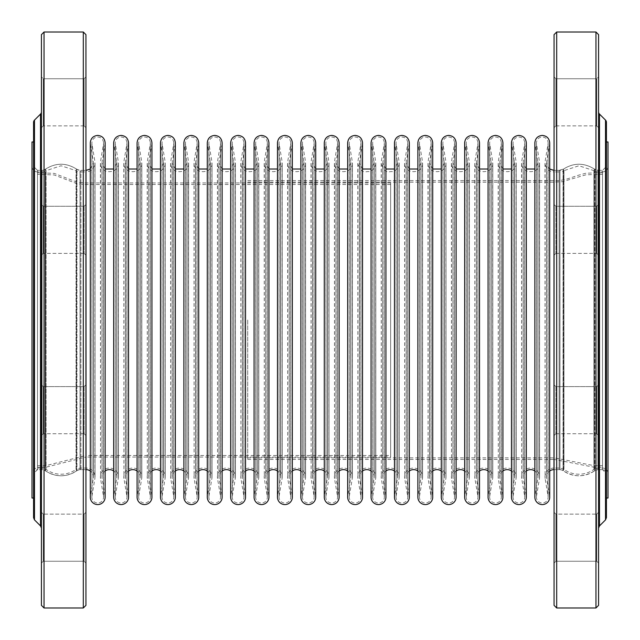 <?xml version="1.0" encoding="UTF-8"?>
<svg xmlns="http://www.w3.org/2000/svg" width="640" height="640" viewBox="0 0 640 640"><rect width="100%" height="100%" fill="white"/><g stroke="black" fill="none" stroke-linecap="round" stroke-linejoin="round"><path stroke-width="0.48" stroke-dasharray="3.2 2.4" d="M606.432 473.552L606.432 166.448L606.432 473.552A3.928 3.928 0 0 0 602.504 469.624L598.744 469.624L598.744 170.376L598.744 469.624A7.856 7.856 -124.5 0 0 594.288 471.008L594.288 168.992L594.288 471.008A27.032 27.032 0 0 1 563.592 471.008A7.856 7.856 -55.5 0 0 559.136 469.624L554.064 469.624L554.064 170.376L554.064 469.624L559.968 469.624A5.24 5.24 0 0 1 563.048 470.624L563.048 169.376L563.048 470.624C573.64 477.48 584.24 477.48 594.832 470.624L594.832 169.376C584.248 162.528 573.656 162.528 563.048 169.376L559.968 170.376L559.968 469.624L559.968 170.376L554.064 170.376L559.136 170.376L559.136 469.624L559.136 170.376L563.592 168.992L563.592 471.008L563.592 168.992C573.824 162.648 584.056 162.648 594.288 168.992L598.744 170.376L602.504 170.376L602.504 469.624L602.504 170.376L602.504 469.624L597.912 469.624L597.912 170.376A5.24 5.24 0 0 1 594.832 169.376L594.832 470.624L597.912 469.624L597.912 170.376L602.504 170.376L606.432 166.448L602.504 170.376L602.504 469.624L606.432 473.552M606.432 517.672L606.432 122.328M598.576 111.872L598.576 528.128L598.576 111.872M598.576 76.912L598.576 127.704L598.576 76.912L598.576 127.704L598.576 76.912L596.744 78.744L596.744 125.872L596.744 78.744L596.744 125.872L596.744 78.744L555.904 78.744L555.904 125.872L555.904 78.744L555.904 125.872L555.904 78.744L596.744 78.744L598.576 76.912M598.576 204.432L598.576 255.224L598.576 204.432L598.576 255.224L598.576 204.432L596.744 206.264L596.744 253.392L596.744 206.264L596.744 253.392L596.744 206.264L598.576 204.432M598.576 384.776L598.576 435.568L598.576 384.776L598.576 435.568L598.576 384.776L596.744 386.608L596.744 433.736L596.744 386.608L596.744 433.736L596.744 386.608L598.576 384.776M598.576 512.296L598.576 563.088L598.576 512.296L598.576 563.088L598.576 512.296L596.744 514.128L596.744 561.256L596.744 514.128L596.744 561.256L596.744 514.128L598.576 512.296M598.576 605.368L598.576 34.632M595.96 32.016L595.96 607.984M598.576 127.704L596.744 125.872L598.576 127.704M598.576 255.224L596.744 253.392L598.576 255.224M598.576 435.568L596.744 433.736L598.576 435.568M598.576 563.088L596.744 561.256L555.904 561.256L555.904 514.128L555.904 561.256L555.904 514.128L555.904 561.256L596.744 561.256L598.576 563.088M556.688 607.984L556.688 32.016M555.904 206.264L555.904 253.392L555.904 206.264L555.904 253.392L555.904 206.264L596.744 206.264L555.904 206.264L554.064 204.432L554.064 255.224L554.064 204.432L555.904 206.264M555.904 386.608L555.904 433.736L555.904 386.608L555.904 433.736L555.904 386.608L596.744 386.608L555.904 386.608L554.064 384.776L554.064 435.568L554.064 384.776L555.904 386.608M554.064 34.632L554.064 605.368M554.064 76.912L555.904 78.744L554.064 76.912L554.064 127.704L554.064 76.912M554.064 512.296L555.904 514.128L596.744 514.128L555.904 514.128L554.064 512.296L554.064 563.088L554.064 512.296M554.064 384.776L554.064 435.568L554.064 384.776M554.064 204.432L554.064 255.224L554.064 204.432M33.568 166.448L33.568 473.552L33.568 166.448L33.568 473.552L37.496 469.624L41.256 469.624L41.256 170.376A7.856 7.856 0 0 0 45.712 168.992L45.712 471.008A7.856 7.856 124.5 0 0 41.256 469.624L41.256 170.376L37.496 170.376L37.496 469.624L37.496 170.376L37.496 469.624L42.088 469.624L42.088 170.376A5.24 5.24 0 0 0 45.168 169.376C55.752 162.528 66.344 162.528 76.952 169.376L76.952 470.624L76.952 169.376L80.032 170.376L80.032 469.624A5.24 5.24 0 0 0 76.952 470.624C66.36 477.48 55.76 477.48 45.168 470.624L45.168 169.376L45.168 470.624L42.088 469.624L42.088 170.376L37.496 170.376L33.568 166.448L33.568 473.552A3.928 3.928 0 0 1 37.496 469.624L37.496 170.376L33.568 166.448M33.568 122.328L33.568 517.672M85.936 469.624L85.936 170.376L85.936 469.624L80.864 469.624L80.864 170.376L80.864 469.624A7.856 7.856 55.5 0 0 76.408 471.008A27.032 27.032 0 0 1 45.712 471.008L45.712 168.992C55.944 162.648 66.176 162.648 76.408 168.992A7.856 7.856 0 0 0 80.864 170.376L85.936 170.376L80.032 170.376L80.032 469.624L85.936 469.624M41.424 111.872L41.424 528.128L41.424 111.872M41.424 76.912L41.424 127.704L41.424 76.912L41.424 127.704L41.424 76.912L43.256 78.744L43.256 125.872L43.256 78.744L43.256 125.872L43.256 78.744L84.096 78.744L84.096 125.872L84.096 78.744L84.096 125.872L84.096 78.744L43.256 78.744L41.424 76.912M41.424 204.432L41.424 255.224L41.424 204.432L41.424 255.224L41.424 204.432L43.256 206.264L43.256 253.392L43.256 206.264L43.256 253.392L43.256 206.264L41.424 204.432M41.424 384.776L41.424 435.568L41.424 384.776L41.424 435.568L41.424 384.776L43.256 386.608L43.256 433.736L43.256 386.608L43.256 433.736L43.256 386.608L41.424 384.776M41.424 512.296L41.424 563.088L41.424 512.296L41.424 563.088L41.424 512.296L43.256 514.128L43.256 561.256L43.256 514.128L43.256 561.256L43.256 514.128L41.424 512.296M41.424 34.632L41.424 605.368M44.04 607.984L44.04 32.016M41.424 127.704L43.256 125.872L41.424 127.704M41.424 255.224L43.256 253.392L41.424 255.224M41.424 435.568L43.256 433.736L41.424 435.568M41.424 563.088L43.256 561.256L84.096 561.256L84.096 514.128L84.096 561.256L84.096 514.128L84.096 561.256L43.256 561.256L41.424 563.088M83.312 32.016L83.312 607.984M84.096 206.264L84.096 253.392L84.096 206.264L84.096 253.392L84.096 206.264L43.256 206.264L84.096 206.264L85.936 204.432L85.936 255.224L85.936 204.432L84.096 206.264M84.096 386.608L84.096 433.736L84.096 386.608L84.096 433.736L84.096 386.608L43.256 386.608L84.096 386.608L85.936 384.776L85.936 435.568L85.936 384.776L84.096 386.608M85.936 605.368L85.936 34.632M85.936 76.912L84.096 78.744L85.936 76.912L85.936 127.704L85.936 76.912M85.936 512.296L84.096 514.128L43.256 514.128L84.096 514.128L85.936 512.296L85.936 563.088L85.936 512.296M85.936 384.776L85.936 435.568L85.936 384.776M85.936 204.432L85.936 255.224L85.936 204.432M608 166.448C607.672 169.792 605.84 171.624 602.504 171.952L602.504 468.048L602.504 171.952L597.936 171.952A6.808 6.808 0 0 1 593.928 170.648L593.928 469.352A25.48 25.48 0 0 1 563.952 469.352L563.952 170.648A6.808 6.808 0 0 1 559.944 171.952L559.944 468.048L559.944 171.952L553.984 171.952L553.984 468.048L559.944 468.048L563.952 469.352L563.952 170.648L578.936 165.768L593.928 170.648L593.928 469.352L597.936 468.048L597.936 171.952L597.936 468.048L602.504 468.048A5.496 5.496 0 0 1 608 473.552L608 166.448L608 473.552M608 498.032L608 141.968M606.432 498.032L606.432 141.968M32 166.448C32.328 169.792 34.16 171.624 37.496 171.952L37.496 468.048L37.496 171.952L42.064 171.952A6.808 6.808 0 0 0 46.072 170.648L46.072 469.352A25.48 25.48 0 0 0 76.048 469.352L76.048 170.648A6.808 6.808 0 0 0 80.056 171.952L80.056 468.048L80.056 171.952L86.016 171.952L86.016 468.048L86.016 171.952C91.48 171.416 94.48 168.416 95.016 162.952L94.888 478.536A9 9 0 0 0 86.016 468.048L80.056 468.048L76.048 469.352L76.048 170.648L61.064 165.768L46.072 170.648L46.072 469.352L42.064 468.048L42.064 171.952L42.064 468.048L37.496 468.048A5.496 5.496 0 0 0 32 473.552L32 166.448L32 473.552M32 141.968L32 498.032M33.568 320L33.568 498.032M90.384 495.92L90.384 144.08L90.384 495.92L93.344 478.28A7.432 7.432 0 0 0 90.288 470.976M105.144 497.144L105.144 142.856L105.04 495.92L105.04 144.08L102.088 161.72L102.088 478.28L101.984 162.952L101.984 477.048L101.984 162.952L105.144 169.024M113.784 495.92L113.784 144.08L113.784 495.92L116.736 478.28A7.432 7.432 0 0 0 113.68 470.976M105.144 470.976A7.432 7.432 0 0 0 102.088 478.28L105.04 495.92M128.544 497.144L128.544 142.856L128.44 495.92L128.44 144.08L125.488 161.72L125.488 478.28L125.384 162.952L125.384 477.048L125.384 162.952L128.544 169.024M137.184 495.92L137.184 144.08L137.184 495.92L140.136 478.28A7.432 7.432 0 0 0 137.08 470.976M128.544 470.976A7.432 7.432 0 0 0 125.488 478.28L128.44 495.92M151.936 497.144L151.936 142.856L151.84 495.92L151.84 144.08L148.88 161.72L148.88 478.28L148.784 162.952L148.784 477.048L148.784 162.952L151.936 169.024M160.584 495.92L160.584 144.08L160.584 495.92L163.536 478.28A7.432 7.432 0 0 0 160.48 470.976M151.936 470.976A7.432 7.432 0 0 0 148.88 478.28L151.84 495.92M175.336 470.976A7.432 7.432 0 0 0 172.28 478.28L175.232 495.92L175.336 142.856L175.336 497.144A7.432 7.432 0 0 0 175.232 495.92L175.232 144.08L172.28 161.72L172.28 478.28L172.176 162.952L172.176 477.048L172.176 162.952L175.336 169.024M183.984 495.92L183.984 144.08L183.984 495.92L186.936 478.28A7.432 7.432 0 0 0 183.88 470.976M198.736 470.976A7.432 7.432 0 0 0 195.68 478.28L198.632 495.92L198.736 142.856L198.736 497.144A7.432 7.432 0 0 0 198.632 495.92L198.632 144.08L195.68 161.72L195.68 478.28L195.576 162.952L195.576 477.048L195.576 162.952L198.736 169.024M207.376 495.92L207.376 144.08L207.376 495.92L210.336 478.28A7.432 7.432 0 0 0 207.28 470.976M222.136 470.976A7.432 7.432 0 0 0 219.08 478.28L222.032 495.92L222.136 142.856L222.136 497.144A7.432 7.432 0 0 0 222.032 495.92L222.032 144.08L219.08 161.72L219.08 478.28L218.976 162.952L218.976 477.048L218.976 162.952L222.136 169.024M230.776 495.92L230.776 144.08L230.776 495.92L233.736 478.28A7.432 7.432 0 0 0 230.68 470.976M245.536 470.976A7.432 7.432 0 0 0 242.48 478.28L245.432 495.92L245.536 142.856L245.536 497.144A7.432 7.432 0 0 0 245.432 495.92L245.432 144.08L242.48 161.72L242.48 478.28L242.376 162.952L242.376 477.048L242.376 162.952L245.536 169.024M254.176 495.92L254.176 144.08L254.176 495.92L257.128 478.28A7.432 7.432 0 0 0 254.072 470.976M268.936 470.976A7.432 7.432 0 0 0 265.88 478.28L268.832 495.92L268.936 142.856L268.936 497.144A7.432 7.432 0 0 0 268.832 495.92L268.832 144.08L265.88 161.72L265.88 478.28L265.776 162.952L265.776 477.048L265.776 162.952L268.936 169.024M277.576 495.92L277.576 144.08L277.576 495.92L280.528 478.28A7.432 7.432 0 0 0 277.472 470.976M292.328 497.144L292.328 142.856L292.232 495.92L292.232 144.08L289.272 161.72L289.272 478.28L289.176 162.952L289.176 477.048L289.176 162.952L292.328 169.024M300.976 495.92L300.976 144.08L300.976 495.92L303.928 478.28A7.432 7.432 0 0 0 300.872 470.976M292.328 470.976A7.432 7.432 0 0 0 289.272 478.28L292.232 495.92M315.728 497.144L315.728 142.856L315.624 495.92L315.624 144.08L312.672 161.72L312.672 478.28L312.568 162.952L312.568 477.048L312.568 162.952L315.728 169.024M324.376 495.92L324.376 144.08L324.376 495.92L327.328 478.28A7.432 7.432 0 0 0 324.272 470.976M315.728 470.976A7.432 7.432 0 0 0 312.672 478.28L315.624 495.92M339.128 470.976A7.432 7.432 0 0 0 336.072 478.28L339.024 495.92L339.128 142.856L339.128 497.144A7.432 7.432 0 0 0 339.024 495.92L339.024 144.08L336.072 161.72L336.072 478.28L335.968 162.952L335.968 477.048L335.968 162.952L339.128 169.024M347.768 495.92L347.768 144.08L347.768 495.92L350.728 478.28A7.432 7.432 0 0 0 347.672 470.976M362.528 470.976A7.432 7.432 0 0 0 359.472 478.28L362.424 495.92L362.528 142.856L362.528 497.144A7.432 7.432 0 0 0 362.424 495.92L362.424 144.08L359.472 161.72L359.472 478.28L359.368 162.952L359.368 477.048L359.368 162.952L362.528 169.024M371.168 495.92L371.168 144.08L371.168 495.92L374.12 478.28A7.432 7.432 0 0 0 371.064 470.976M385.928 470.976A7.432 7.432 0 0 0 382.872 478.28L385.824 495.92L385.928 142.856L385.928 497.144A7.432 7.432 0 0 0 385.824 495.92L385.824 144.08L382.872 161.72L382.872 478.28L382.768 162.952L382.768 477.048L382.768 162.952L385.928 169.024M394.568 495.92L394.568 144.08L394.568 495.92L397.52 478.28A7.432 7.432 0 0 0 394.464 470.976M409.32 497.144L409.32 142.856L409.224 495.92L409.224 144.08L406.264 161.72L406.264 478.28L406.168 162.952L406.168 477.048L406.168 162.952L409.32 169.024M417.968 495.92L417.968 144.08L417.968 495.92L420.92 478.28A7.432 7.432 0 0 0 417.864 470.976M409.32 470.976A7.432 7.432 0 0 0 406.264 478.28L409.224 495.92M432.72 470.976A7.432 7.432 0 0 0 429.664 478.28L432.624 495.92L432.72 142.856L432.72 497.144A7.432 7.432 0 0 0 432.624 495.92L432.624 144.08L429.664 161.72L429.664 478.28L429.568 162.952L429.568 477.048L429.568 162.952L432.72 169.024M441.368 495.92L441.368 144.08L441.368 495.92L444.32 478.28A7.432 7.432 0 0 0 441.264 470.976M456.12 470.976A7.432 7.432 0 0 0 453.064 478.28L456.016 495.92L456.12 142.856L456.12 497.144A7.432 7.432 0 0 0 456.016 495.92L456.016 144.08L453.064 161.72L453.064 478.28L452.96 162.952L452.96 477.048L452.96 162.952L456.12 169.024M464.768 495.92L464.768 144.08L464.768 495.92L467.72 478.28A7.432 7.432 0 0 0 464.664 470.976M479.52 470.976A7.432 7.432 0 0 0 476.464 478.28L479.416 495.92L479.52 142.856L479.52 497.144A7.432 7.432 0 0 0 479.416 495.92L479.416 144.08L476.464 161.72L476.464 478.28L476.36 162.952L476.36 477.048L476.36 162.952L479.52 169.024M488.16 495.92L488.16 144.08L488.16 495.92L491.12 478.28A7.432 7.432 0 0 0 488.064 470.976M502.92 497.144L502.92 142.856L502.816 495.92L502.816 144.08L499.864 161.72L499.864 478.28L499.76 162.952L499.76 477.048L499.76 162.952L502.92 169.024M511.56 495.92L511.56 144.08L511.56 495.92L514.512 478.28A7.432 7.432 0 0 0 511.456 470.976M502.92 470.976A7.432 7.432 0 0 0 499.864 478.28L502.816 495.92M526.32 497.144L526.32 142.856L526.216 495.92L526.216 144.08L523.264 161.72L523.264 478.28L523.16 162.952L523.16 477.048L523.16 162.952L526.32 169.024M534.96 495.92L534.96 144.08L534.96 495.92L537.912 478.28A7.432 7.432 0 0 0 534.856 470.976M526.32 470.976A7.432 7.432 0 0 0 523.264 478.28L526.216 495.92M549.712 497.144L549.712 142.856L549.616 495.92L549.616 144.08L546.656 161.72L546.656 478.28L546.56 162.952L546.56 477.048L546.56 162.952L548.8 168.264L549.712 169.024M549.712 470.976A7.432 7.432 0 0 0 546.656 478.28L549.616 495.92M91.936 496.176L94.888 478.536L94.888 161.464L91.936 143.824L91.936 496.176A5.856 5.856 0 0 0 97.712 503A5.856 5.856 0 0 0 103.488 496.176L103.488 143.824L100.536 161.464L100.536 478.536L100.416 162.952C99.856 174.56 118.968 174.56 118.416 162.952L118.288 478.536A9 9 0 0 0 109.416 468.048A9 9 0 0 0 100.536 478.536L103.488 496.176L103.568 142.856C103.168 139.248 101.216 137.296 97.712 137C94.208 137.296 92.256 139.248 91.856 142.856L91.936 496.176M115.336 496.176L118.288 478.536L118.288 161.464L115.336 143.824L115.336 496.176A5.856 5.856 0 0 0 121.112 503A5.856 5.856 0 0 0 126.888 496.176L126.888 143.824L123.936 161.464L123.936 478.536L123.808 162.952C123.256 174.56 142.368 174.56 141.808 162.952L141.688 478.536A9 9 0 0 0 132.808 468.048A9 9 0 0 0 123.936 478.536L126.888 496.176L126.968 142.856C126.568 139.248 124.616 137.296 121.112 137C117.608 137.296 115.656 139.248 115.256 142.856L115.336 496.176M138.736 496.176L141.688 478.536L141.688 161.464L138.736 143.824L138.736 496.176A5.856 5.856 0 0 0 144.512 503A5.856 5.856 0 0 0 150.288 496.176L150.288 143.824L147.336 161.464L147.336 478.536L147.208 162.952C146.656 174.56 165.768 174.56 165.208 162.952L165.088 478.536A9 9 0 0 0 156.208 468.048A9 9 0 0 0 147.336 478.536L150.288 496.176L150.368 142.856C149.968 139.248 148.016 137.296 144.512 137C141.008 137.296 139.056 139.248 138.656 142.856L138.736 496.176M162.128 496.176L165.088 478.536L165.088 161.464L162.128 143.824L162.128 496.176A5.856 5.856 0 0 0 167.912 503A5.856 5.856 0 0 0 173.688 496.176L173.688 143.824L170.736 161.464L170.736 478.536L170.608 162.952C170.048 174.56 189.168 174.56 188.608 162.952L188.488 478.536A9 9 0 0 0 179.608 468.048A9 9 0 0 0 170.736 478.536L173.688 496.176L173.768 142.856C173.368 139.248 171.416 137.296 167.912 137C164.4 137.296 162.448 139.248 162.048 142.856L162.128 496.176M185.528 496.176L188.488 478.536L188.488 161.464L185.528 143.824L185.528 496.176A5.856 5.856 0 0 0 191.304 503A5.856 5.856 0 0 0 197.088 496.176L197.088 143.824L194.128 161.464L194.128 478.536L194.008 162.952C193.448 174.56 212.56 174.56 212.008 162.952L211.88 478.536A9 9 0 0 0 203.008 468.048A9 9 0 0 0 194.128 478.536L197.088 496.176L197.168 142.856C196.768 139.248 194.816 137.296 191.304 137C187.8 137.296 185.848 139.248 185.448 142.856L185.528 496.176M208.928 496.176L211.88 478.536L211.88 161.464L208.928 143.824L208.928 496.176A5.856 5.856 0 0 0 214.704 503A5.856 5.856 0 0 0 220.48 496.176L220.48 143.824L217.528 161.464L217.528 478.536L217.408 162.952C216.848 174.56 235.96 174.56 235.408 162.952L235.28 478.536A9 9 0 0 0 226.408 468.048A9 9 0 0 0 217.528 478.536L220.48 496.176L220.568 142.856C220.168 139.248 218.216 137.296 214.704 137C211.2 137.296 209.248 139.248 208.848 142.856L208.928 496.176M232.328 496.176L235.28 478.536L235.28 161.464L232.328 143.824L232.328 496.176A5.856 5.856 0 0 0 238.104 503A5.856 5.856 0 0 0 243.88 496.176L243.88 143.824L240.928 161.464L240.928 478.536L240.808 162.952C240.248 174.56 259.36 174.56 258.8 162.952L258.68 478.536A9 9 0 0 0 249.808 468.048A9 9 0 0 0 240.928 478.536L243.88 496.176L243.96 142.856C243.56 139.248 241.608 137.296 238.104 137C234.6 137.296 232.648 139.248 232.248 142.856L232.328 496.176M255.728 496.176L258.68 478.536L258.68 161.464L255.728 143.824L255.728 496.176A5.856 5.856 0 0 0 261.504 503A5.856 5.856 0 0 0 267.28 496.176L267.28 143.824L264.328 161.464L264.328 478.536L264.2 162.952C263.648 174.56 282.76 174.56 282.2 162.952L282.08 478.536A9 9 0 0 0 273.2 468.048A9 9 0 0 0 264.328 478.536L267.28 496.176L267.36 142.856C266.96 139.248 265.008 137.296 261.504 137C258 137.296 256.048 139.248 255.648 142.856L255.728 496.176M279.128 496.176L282.08 478.536L282.08 161.464L279.128 143.824L279.128 496.176A5.856 5.856 0 0 0 284.904 503A5.856 5.856 0 0 0 290.68 496.176L290.68 143.824L287.728 161.464L287.728 478.536L287.6 162.952C287.048 174.56 306.16 174.56 305.6 162.952L305.48 478.536A9 9 0 0 0 296.6 468.048A9 9 0 0 0 287.728 478.536L290.68 496.176L290.76 142.856C290.36 139.248 288.408 137.296 284.904 137C281.4 137.296 279.44 139.248 279.048 142.856L279.128 496.176M302.52 496.176L305.48 478.536L305.48 161.464L302.52 143.824L302.52 496.176A5.856 5.856 0 0 0 308.304 503A5.856 5.856 0 0 0 314.08 496.176L314.08 143.824L311.128 161.464L311.128 478.536L311 162.952C310.448 174.56 329.56 174.56 329 162.952L328.872 478.536A9 9 0 0 0 320 468.048A9 9 0 0 0 311.128 478.536L314.08 496.176L314.16 142.856C313.76 139.248 311.808 137.296 308.304 137C304.792 137.296 302.84 139.248 302.44 142.856L302.52 496.176M325.92 496.176L328.872 478.536L328.872 161.464L325.92 143.824L325.92 496.176A5.856 5.856 0 0 0 331.696 503A5.856 5.856 0 0 0 337.48 496.176L337.48 143.824L334.52 161.464L334.52 478.536L334.4 162.952C333.84 174.56 352.952 174.56 352.4 162.952L352.272 478.536A9 9 0 0 0 343.4 468.048A9 9 0 0 0 334.52 478.536L337.48 496.176L337.56 142.856C337.16 139.248 335.208 137.296 331.696 137C328.192 137.296 326.24 139.248 325.84 142.856L325.92 496.176M349.32 496.176L352.272 478.536L352.272 161.464L349.32 143.824L349.32 496.176A5.856 5.856 0 0 0 355.096 503A5.856 5.856 0 0 0 360.872 496.176L360.872 143.824L357.92 161.464L357.92 478.536L357.8 162.952C361.52 175.04 365.36 171.088 369.128 171.64C373.304 170.248 375.528 167.344 375.8 162.952L375.672 478.536A9 9 0 0 0 366.8 468.048A9 9 0 0 0 357.92 478.536L360.872 496.176L360.952 142.856C360.56 139.248 358.6 137.296 355.096 137C351.592 137.296 349.64 139.248 349.24 142.856L349.32 496.176M372.72 496.176L375.672 478.536L375.672 161.464L372.72 143.824L372.72 496.176A5.856 5.856 0 0 0 378.496 503A5.856 5.856 0 0 0 384.272 496.176L384.272 143.824L381.32 161.464L381.32 478.536L381.2 162.952C384.912 175.04 388.752 171.088 392.528 171.64C396.704 170.248 398.928 167.344 399.192 162.952L399.072 478.536A9 9 0 0 0 390.192 468.048A9 9 0 0 0 381.32 478.536L384.272 496.176L384.352 142.856C383.952 139.248 382 137.296 378.496 137C374.992 137.296 373.04 139.248 372.64 142.856L372.72 496.176M396.12 496.176L399.072 478.536L399.072 161.464L396.12 143.824L396.12 496.176A5.856 5.856 0 0 0 401.896 503A5.856 5.856 0 0 0 407.672 496.176L407.672 143.824L404.72 161.464L404.72 478.536L404.592 162.952C404.04 174.56 423.152 174.56 422.592 162.952L422.472 478.536A9 9 0 0 0 413.592 468.048A9 9 0 0 0 404.72 478.536L407.672 496.176L407.752 142.856C407.352 139.248 405.4 137.296 401.896 137C398.392 137.296 396.44 139.248 396.04 142.856L396.12 496.176M419.52 496.176L422.472 478.536L422.472 161.464L419.52 143.824L419.52 496.176A5.856 5.856 0 0 0 425.296 503A5.856 5.856 0 0 0 431.072 496.176L431.072 143.824L428.12 161.464L428.12 478.536L427.992 162.952C427.44 174.56 446.552 174.56 445.992 162.952L445.872 478.536A9 9 0 0 0 436.992 468.048A9 9 0 0 0 428.12 478.536L431.072 496.176L431.152 142.856C430.752 139.248 428.8 137.296 425.296 137C421.784 137.296 419.832 139.248 419.432 142.856L419.52 496.176M442.912 496.176L445.872 478.536L445.872 161.464L442.912 143.824L442.912 496.176A5.856 5.856 0 0 0 448.696 503A5.856 5.856 0 0 0 454.472 496.176L454.472 143.824L451.512 161.464L451.512 478.536L451.392 162.952C450.84 174.56 469.952 174.56 469.392 162.952L469.264 478.536A9 9 0 0 0 460.392 468.048A9 9 0 0 0 451.512 478.536L454.472 496.176L454.552 142.856C454.152 139.248 452.2 137.296 448.696 137C445.184 137.296 443.232 139.248 442.832 142.856L442.912 496.176M466.312 496.176L469.264 478.536L469.264 161.464L466.312 143.824L466.312 496.176A5.856 5.856 0 0 0 472.088 503A5.856 5.856 0 0 0 477.872 496.176L477.872 143.824L474.912 161.464L474.912 478.536L474.792 162.952C474.232 174.56 493.344 174.56 492.792 162.952L492.664 478.536A9 9 0 0 0 483.792 468.048A9 9 0 0 0 474.912 478.536L477.872 496.176L477.952 142.856C477.552 139.248 475.6 137.296 472.088 137C468.584 137.296 466.632 139.248 466.232 142.856L466.312 496.176M489.712 496.176L492.664 478.536L492.664 161.464L489.712 143.824L489.712 496.176A5.856 5.856 0 0 0 495.488 503A5.856 5.856 0 0 0 501.264 496.176L501.264 143.824L498.312 161.464L498.312 478.536L498.192 162.952C497.632 174.56 516.744 174.56 516.192 162.952L516.064 478.536A9 9 0 0 0 507.192 468.048A9 9 0 0 0 498.312 478.536L501.264 496.176L501.344 142.856C500.944 139.248 498.992 137.296 495.488 137C491.984 137.296 490.032 139.248 489.632 142.856L489.712 496.176M513.112 496.176L516.064 478.536L516.064 161.464L513.112 143.824L513.112 496.176A5.856 5.856 0 0 0 518.888 503A5.856 5.856 0 0 0 524.664 496.176L524.664 143.824L521.712 161.464L521.712 478.536L521.584 162.952C521.032 174.56 540.144 174.56 539.584 162.952L539.464 478.536A9 9 0 0 0 530.584 468.048A9 9 0 0 0 521.712 478.536L524.664 496.176L524.744 142.856C524.344 139.248 522.392 137.296 518.888 137C515.384 137.296 513.432 139.248 513.032 142.856L513.112 496.176M536.512 496.176L539.464 478.536L539.464 161.464L536.512 143.824L536.512 496.176A5.856 5.856 0 0 0 542.288 503A5.856 5.856 0 0 0 548.064 496.176L548.064 143.824L545.112 161.464L545.112 478.536L544.984 162.952C545.6 168.496 548.6 171.496 553.984 171.952L553.984 468.048A9 9 0 0 0 545.112 478.536L548.064 496.176L548.144 142.856C547.744 139.248 545.792 137.296 542.288 137C538.784 137.296 536.832 139.248 536.432 142.856L536.512 496.176M37.496 467.264L37.496 172.736L37.496 467.264L45.712 467.264L45.712 172.736L45.712 467.264L85.936 457.056L85.936 251.472L85.936 457.056L390.648 457.056L390.648 182.944L390.648 457.056M37.496 320L37.496 465.696L37.496 320M37.496 465.696L45.712 465.696L45.712 174.304L45.712 465.696L85.936 455.488L85.936 252.256L85.936 455.488L390.648 455.488L390.648 184.512L390.648 455.488M602.504 465.696L602.504 174.304L602.504 465.696L594.288 465.696L554.064 457.84L554.064 180.592L554.064 459.408L594.288 467.264L594.288 246.368L594.288 467.264L602.504 467.264L602.504 172.736L602.504 467.264M247.704 320L247.704 459.408L247.704 320M605.512 120.104L605.512 519.896M599.496 525.904L599.496 114.096M34.488 519.896L34.488 120.104M40.504 114.096L40.504 525.904M76.408 168.992L76.408 471.008L76.408 168.992M553.984 170.376L553.984 469.624M86.016 469.624L86.016 170.376M93.344 478.28L93.344 161.72L93.344 478.28M116.736 478.28L116.736 161.72L116.736 478.28M140.136 478.28L140.136 161.72L140.136 478.28M163.536 478.28L163.536 161.72L163.536 478.28M186.936 478.28L186.936 161.72L186.936 478.28M210.336 478.28L210.336 161.72L210.336 478.28M233.736 478.28L233.736 161.72L233.736 478.28M257.128 478.28L257.128 161.72L257.128 478.28M280.528 478.28L280.528 161.72L280.528 478.28M303.928 478.28L303.928 161.72L303.928 478.28M327.328 478.28L327.328 161.72L327.328 478.28M350.728 478.28L350.728 161.72L350.728 478.28M374.12 478.28L374.12 161.72L374.12 478.28M397.52 478.28L397.52 161.72L397.52 478.28M420.92 478.28L420.92 161.72L420.92 478.28M444.32 478.28L444.32 161.72L444.32 478.28M467.72 478.28L467.72 161.72L467.72 478.28M491.12 478.28L491.12 161.72L491.12 478.28M514.512 478.28L514.512 161.72L514.512 478.28M537.912 478.28L537.912 161.72L537.912 478.28M85.936 251.472L85.936 182.944L85.936 251.472M85.936 252.256L85.936 184.512L85.936 252.256M594.288 246.368L594.288 172.736L594.288 246.368M594.288 465.696L594.288 174.304L594.288 465.696M247.704 459.408L554.064 459.408L554.064 251.08L554.064 457.84L247.704 457.84M554.064 251.08L554.064 182.16L554.064 251.08M555.904 125.872L596.744 125.872L555.904 125.872L554.064 127.704L555.904 125.872M555.904 253.392L596.744 253.392L555.904 253.392L554.064 255.224L555.904 253.392M555.904 433.736L596.744 433.736L555.904 433.736L554.064 435.568L555.904 433.736M555.904 561.256L554.064 563.088L555.904 561.256M84.096 125.872L43.256 125.872L84.096 125.872L85.936 127.704L84.096 125.872M84.096 253.392L43.256 253.392L84.096 253.392L85.936 255.224L84.096 253.392M84.096 433.736L43.256 433.736L84.096 433.736L85.936 435.568L84.096 433.736M84.096 561.256L85.936 563.088L84.096 561.256M90.288 169.024L93.44 162.952L90.288 142.856L90.288 497.144M93.44 477.048L93.44 162.952L93.44 477.048M113.68 497.144L113.68 142.856L116.84 162.952L113.68 169.024M116.84 477.048L116.84 162.952L116.84 477.048M137.08 497.144L137.08 142.856L140.24 162.952L137.08 169.024M140.24 477.048L140.24 162.952L140.24 477.048M160.48 497.144L160.48 142.856L163.64 162.952L160.48 169.024M163.64 477.048L163.64 162.952L163.64 477.048M183.88 497.144L183.88 142.856L187.04 162.952L183.88 169.024M187.04 477.048L187.04 162.952L187.04 477.048M207.28 497.144L207.28 142.856L210.432 162.952L207.28 169.024M210.432 477.048L210.432 162.952L210.432 477.048M230.68 497.144L230.68 142.856L233.832 162.952L230.68 169.024M233.832 477.048L233.832 162.952L233.832 477.048M254.072 497.144L254.072 142.856L257.232 162.952L254.072 169.024M257.232 477.048L257.232 162.952L257.232 477.048M277.472 497.144L277.472 142.856L280.632 162.952L277.472 169.024M280.632 477.048L280.632 162.952L280.632 477.048M300.872 497.144L300.872 142.856L304.032 162.952L300.872 169.024M304.032 477.048L304.032 162.952L304.032 477.048M324.272 497.144L324.272 142.856L327.432 162.952L324.272 169.024M327.432 477.048L327.432 162.952L327.432 477.048M347.672 497.144L347.672 142.856L350.824 162.952L347.672 169.024M350.824 477.048L350.824 162.952L350.824 477.048M371.064 497.144L371.064 142.856L374.224 162.952L371.064 169.024M374.224 477.048L374.224 162.952L374.224 477.048M394.464 497.144L394.464 142.856L397.624 162.952L394.464 169.024M397.624 477.048L397.624 162.952L397.624 477.048M417.864 497.144L417.864 142.856L421.024 162.952L417.864 169.024M421.024 477.048L421.024 162.952L421.024 477.048M441.264 497.144L441.264 142.856L444.424 162.952L441.264 169.024M444.424 477.048L444.424 162.952L444.424 477.048M464.664 497.144L464.664 142.856L467.824 162.952L464.664 169.024M467.824 477.048L467.824 162.952L467.824 477.048M488.064 497.144L488.064 142.856L491.216 162.952L488.064 169.024M491.216 477.048L491.216 162.952L491.216 477.048M511.456 497.144L511.456 142.856L514.616 162.952L511.456 169.024M514.616 477.048L514.616 162.952L514.616 477.048M534.856 497.144L534.856 142.856L538.016 162.952L534.856 169.024M538.016 477.048L538.016 162.952L538.016 477.048M95.016 477.048L95.016 162.952L95.016 477.048M103.568 497.144L103.568 142.856L103.568 497.144M118.416 477.048L118.416 162.952L118.416 477.048M126.968 497.144L126.968 142.856L126.968 497.144M141.808 477.048L141.808 162.952L141.808 477.048M150.368 497.144L150.368 142.856L150.368 497.144M165.208 477.048L165.208 162.952L165.208 477.048M173.768 497.144L173.768 142.856L173.768 497.144M188.608 477.048L188.608 162.952L188.608 477.048M197.168 497.144L197.168 142.856L197.168 497.144M212.008 477.048L212.008 162.952L212.008 477.048M220.568 497.144L220.568 142.856L220.568 497.144M235.408 477.048L235.408 162.952L235.408 477.048M243.96 497.144L243.96 142.856L243.96 497.144M258.8 477.048L258.8 162.952L258.8 477.048M267.36 497.144L267.36 142.856L267.36 497.144M282.2 477.048L282.2 162.952L282.2 477.048M290.76 497.144L290.76 142.856L290.76 497.144M305.6 477.048L305.6 162.952L305.6 477.048M314.16 497.144L314.16 142.856L314.16 497.144M329 477.048L329 162.952L329 477.048M337.56 497.144L337.56 142.856L337.56 497.144M352.4 477.048L352.4 162.952L352.4 477.048M360.952 497.144L360.952 142.856L360.952 497.144M375.8 477.048L375.8 162.952L375.8 477.048M384.352 497.144L384.352 142.856L384.352 497.144M399.192 477.048L399.192 162.952L399.192 477.048M407.752 497.144L407.752 142.856L407.752 497.144M422.592 477.048L422.592 162.952L422.592 477.048M431.152 497.144L431.152 142.856L431.152 497.144M445.992 477.048L445.992 162.952L445.992 477.048M454.552 497.144L454.552 142.856L454.552 497.144M469.392 477.048L469.392 162.952L469.392 477.048M477.952 497.144L477.952 142.856L477.952 497.144M492.792 477.048L492.792 162.952L492.792 477.048M501.344 497.144L501.344 142.856L501.344 497.144M516.192 477.048L516.192 162.952L516.192 477.048M524.744 497.144L524.744 142.856L524.744 497.144M539.584 477.048L539.584 162.952L539.584 477.048M548.144 497.144L548.144 142.856L548.144 497.144M390.648 182.944L85.936 182.944L77.504 182.312L54.144 173.368L37.496 172.736M390.648 184.512L85.936 184.512L77.504 183.88L54.144 174.936L37.496 174.304M247.704 180.592L554.064 180.592C558.552 181.336 566.184 179.688 576.944 175.64L585.936 173.216L602.504 172.736M247.704 182.16L554.064 182.16L562.424 181.672L585.936 174.792L602.504 174.304"/><path stroke-width="0.96" d="M606.432 122.328L606.432 517.672L605.512 519.896L605.512 120.104A3.144 3.144 0 0 1 606.432 122.328M598.576 111.872A3.144 3.144 0 0 0 599.496 114.096L605.512 120.104M598.576 34.632L598.576 605.368L595.96 607.984L595.96 32.016L598.576 34.632M556.688 32.016L556.688 607.984L554.064 605.368L554.064 34.632L556.688 32.016L595.96 32.016M34.488 519.896L33.568 517.672L33.568 122.328A3.144 3.144 0 0 1 34.488 120.104L34.488 519.896L40.504 525.904L40.504 114.096L34.488 120.104M40.504 114.096A3.144 3.144 0 0 0 41.424 111.872M44.04 607.984L41.424 605.368L41.424 34.632L44.04 32.016L44.04 607.984L83.312 607.984L83.312 32.016L44.04 32.016M83.312 607.984L85.936 605.368L85.936 34.632L83.312 32.016M606.432 141.968L608 141.968L608 498.032L606.432 498.032L606.432 141.968M549.712 470.976A7.432 7.432 0 0 1 553.984 469.624L554.064 469.624M33.568 141.968L32 141.968L32 498.032L33.568 498.032L33.568 320M90.288 470.976A7.432 7.432 0 0 0 86.016 469.624L85.936 469.624M90.384 495.92A7.432 7.432 0 0 0 97.712 504.576A7.432 7.432 0 0 0 105.04 495.92M113.68 470.976A7.432 7.432 0 0 0 105.144 470.976M113.784 495.92A7.432 7.432 0 0 0 121.112 504.576A7.432 7.432 0 0 0 128.44 495.92M137.08 470.976A7.432 7.432 0 0 0 128.544 470.976M137.184 495.92A7.432 7.432 0 0 0 144.512 504.576A7.432 7.432 0 0 0 151.84 495.92M160.48 470.976A7.432 7.432 0 0 0 151.936 470.976M160.584 495.92A7.432 7.432 0 0 0 167.912 504.576A7.432 7.432 0 0 0 175.336 497.144L175.336 142.856C174.896 138.344 172.424 135.864 167.912 135.424C163.4 135.864 160.92 138.344 160.48 142.856L160.48 497.144M183.88 470.976A7.432 7.432 0 0 0 175.336 470.976M183.984 495.92A7.432 7.432 0 0 0 191.304 504.576A7.432 7.432 0 0 0 198.736 497.144L198.736 142.856C198.296 138.344 195.816 135.864 191.304 135.424C186.792 135.864 184.32 138.344 183.88 142.856L183.88 497.144M207.28 470.976A7.432 7.432 0 0 0 198.736 470.976M207.376 495.92A7.432 7.432 0 0 0 214.704 504.576A7.432 7.432 0 0 0 222.136 497.144L222.136 142.856C221.696 138.344 219.216 135.864 214.704 135.424C210.192 135.864 207.72 138.344 207.28 142.856L207.28 497.144M230.68 470.976A7.432 7.432 0 0 0 222.136 470.976M230.776 495.92A7.432 7.432 0 0 0 238.104 504.576A7.432 7.432 0 0 0 245.536 497.144L245.536 142.856C245.096 138.344 242.616 135.864 238.104 135.424C233.592 135.864 231.12 138.344 230.68 142.856L230.68 497.144M254.072 470.976A7.432 7.432 0 0 0 245.536 470.976M254.176 495.92A7.432 7.432 0 0 0 261.504 504.576A7.432 7.432 0 0 0 268.936 497.144L268.936 142.856C268.488 138.344 266.016 135.864 261.504 135.424C256.992 135.864 254.512 138.344 254.072 142.856L254.072 497.144M277.472 470.976A7.432 7.432 0 0 0 268.936 470.976M277.576 495.92A7.432 7.432 0 0 0 284.904 504.576A7.432 7.432 0 0 0 292.232 495.92M300.872 470.976A7.432 7.432 0 0 0 292.328 470.976M300.976 495.92A7.432 7.432 0 0 0 308.304 504.576A7.432 7.432 0 0 0 315.624 495.92M324.272 470.976A7.432 7.432 0 0 0 315.728 470.976M324.376 495.92A7.432 7.432 0 0 0 331.696 504.576A7.432 7.432 0 0 0 339.128 497.144L339.128 142.856C338.688 138.344 336.208 135.864 331.696 135.424C327.184 135.864 324.712 138.344 324.272 142.856L324.272 497.144M347.672 470.976A7.432 7.432 0 0 0 339.128 470.976M347.768 495.92A7.432 7.432 0 0 0 355.096 504.576A7.432 7.432 0 0 0 362.528 497.144L362.528 142.856C362.088 138.344 359.608 135.864 355.096 135.424C350.584 135.864 348.112 138.344 347.672 142.856L347.672 497.144M371.064 470.976A7.432 7.432 0 0 0 362.528 470.976M371.168 495.92A7.432 7.432 0 0 0 378.496 504.576A7.432 7.432 0 0 0 385.928 497.144L385.928 142.856C385.488 138.344 383.008 135.864 378.496 135.424C373.984 135.864 371.512 138.344 371.064 142.856L371.064 497.144M394.464 470.976A7.432 7.432 0 0 0 385.928 470.976M394.568 495.92A7.432 7.432 0 0 0 401.896 504.576A7.432 7.432 0 0 0 409.224 495.92M417.864 470.976A7.432 7.432 0 0 0 409.32 470.976M417.968 495.92A7.432 7.432 0 0 0 425.296 504.576A7.432 7.432 0 0 0 432.72 497.144L432.72 142.856C432.28 138.344 429.808 135.864 425.296 135.424C420.784 135.864 418.304 138.344 417.864 142.856L417.864 497.144M441.264 470.976A7.432 7.432 0 0 0 432.72 470.976M441.368 495.92A7.432 7.432 0 0 0 448.696 504.576A7.432 7.432 0 0 0 456.12 497.144L456.12 142.856C455.68 138.344 453.208 135.864 448.696 135.424C444.184 135.864 441.704 138.344 441.264 142.856L441.264 497.144M464.664 470.976A7.432 7.432 0 0 0 456.12 470.976M464.768 495.92A7.432 7.432 0 0 0 472.088 504.576A7.432 7.432 0 0 0 479.52 497.144L479.52 142.856C479.08 138.344 476.6 135.864 472.088 135.424C467.576 135.864 465.104 138.344 464.664 142.856L464.664 497.144M488.064 470.976A7.432 7.432 0 0 0 479.52 470.976M488.16 495.92A7.432 7.432 0 0 0 495.488 504.576A7.432 7.432 0 0 0 502.816 495.92M511.456 470.976A7.432 7.432 0 0 0 502.92 470.976M511.56 495.92A7.432 7.432 0 0 0 518.888 504.576A7.432 7.432 0 0 0 526.216 495.92M534.856 470.976A7.432 7.432 0 0 0 526.32 470.976M534.96 495.92A7.432 7.432 0 0 0 542.288 504.576A7.432 7.432 0 0 0 549.616 495.92M599.496 114.096L599.496 525.904L598.576 528.128M553.984 469.624L553.984 170.376L549.712 169.024M90.288 169.024L86.016 170.376L86.016 469.624M605.512 519.896L599.496 525.904M595.96 607.984L556.688 607.984M40.504 525.904L41.424 528.128M90.288 497.144L90.288 142.856C90.728 138.344 93.2 135.864 97.712 135.424C102.224 135.864 104.704 138.344 105.144 142.856L105.144 497.144M113.68 169.024L105.144 169.024M113.68 497.144L113.68 142.856C114.12 138.344 116.6 135.864 121.112 135.424C125.624 135.864 128.104 138.344 128.544 142.856L128.544 497.144M137.08 169.024L128.544 169.024M137.08 497.144L137.08 142.856C137.52 138.344 140 135.864 144.512 135.424C149.024 135.864 151.496 138.344 151.936 142.856L151.936 497.144M160.48 169.024L151.936 169.024M183.88 169.024L175.336 169.024M207.28 169.024L198.736 169.024M230.68 169.024L222.136 169.024M254.072 169.024L245.536 169.024M277.472 169.024L268.936 169.024M277.472 497.144L277.472 142.856C277.912 138.344 280.392 135.864 284.904 135.424C289.416 135.864 291.888 138.344 292.328 142.856L292.328 497.144M300.872 169.024L292.328 169.024M300.872 497.144L300.872 142.856C301.312 138.344 303.792 135.864 308.304 135.424C312.816 135.864 315.288 138.344 315.728 142.856L315.728 497.144M324.272 169.024L315.728 169.024M347.672 169.024L339.128 169.024M371.064 169.024L362.528 169.024M394.464 169.024L385.928 169.024M394.464 497.144L394.464 142.856C394.904 138.344 397.384 135.864 401.896 135.424C406.408 135.864 408.88 138.344 409.32 142.856L409.32 497.144M417.864 169.024L409.32 169.024M441.264 169.024L432.72 169.024M464.664 169.024L456.12 169.024M488.064 169.024L479.52 169.024M488.064 497.144L488.064 142.856C488.504 138.344 490.976 135.864 495.488 135.424C500 135.864 502.48 138.344 502.92 142.856L502.92 497.144M511.456 169.024L502.92 169.024M511.456 497.144L511.456 142.856C511.896 138.344 514.376 135.864 518.888 135.424C523.4 135.864 525.88 138.344 526.32 142.856L526.32 497.144M534.856 169.024L526.32 169.024M534.856 497.144L534.856 142.856C535.296 138.344 537.776 135.864 542.288 135.424C546.8 135.864 549.272 138.344 549.712 142.856L549.712 497.144"/></g></svg>

